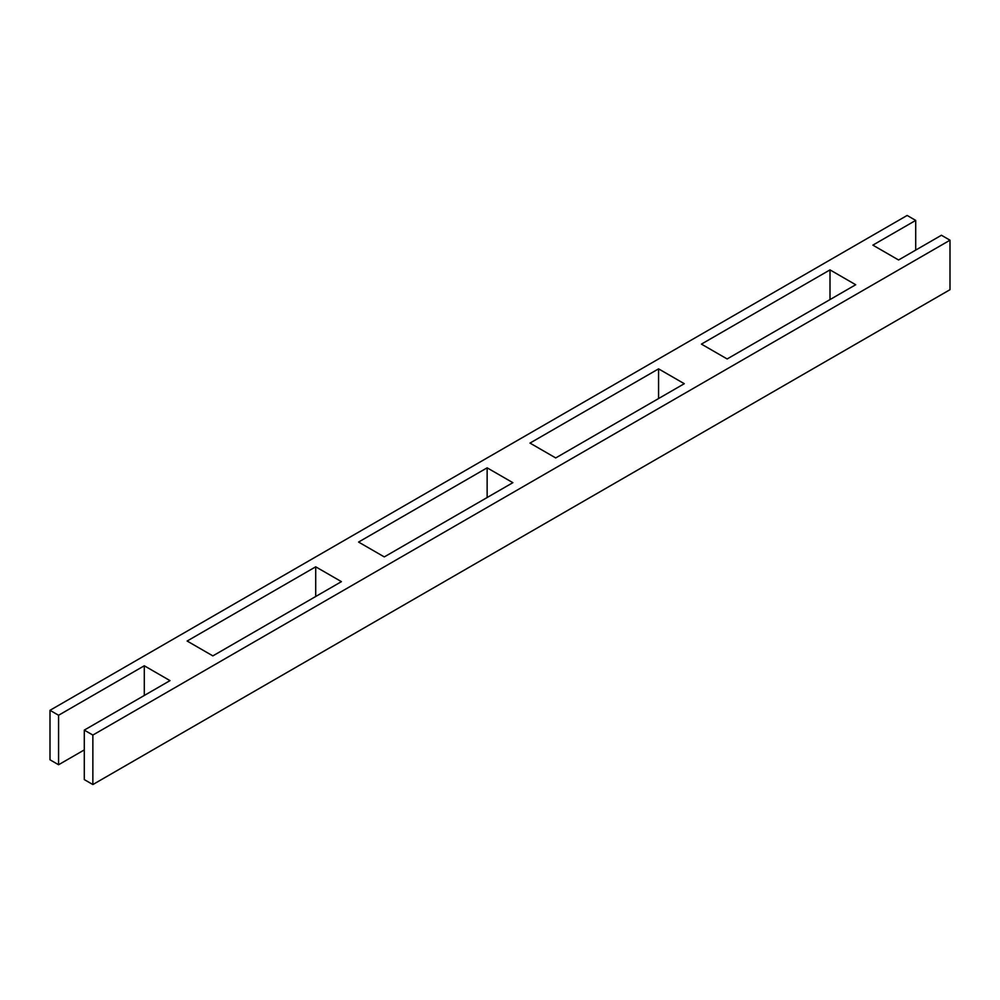 <?xml version="1.0" encoding="UTF-8"?>
<svg xmlns="http://www.w3.org/2000/svg" width="1000" height="1000" viewBox="0 0 1000 1000"><rect width="100%" height="100%" fill="white"/><g stroke="black" fill="none" stroke-linecap="round" stroke-linejoin="round"><path stroke-width="1.5" d="M812.862 309.475L727.138 358.963L701.425 344.113L830 269.887L855.713 284.738L812.862 309.475M84.288 730.113L84.288 779.6L92.863 784.55L950 289.688L950 240.2L941.425 235.25L898.575 259.988L872.862 245.138L915.713 220.4L907.138 215.45L50 710.312L58.575 715.263L144.288 665.775L170 680.625L84.288 730.113L92.863 735.062L950 240.2M92.863 784.55L92.863 735.062M58.575 715.263L58.575 764.75L50 759.8L50 710.312M58.575 764.75L84.288 749.912M144.288 695.475L144.288 665.775M212.862 655.888L187.138 641.038L315.712 566.812L341.425 581.65L212.862 655.888M315.712 596.5L315.712 566.812M384.288 556.912L358.575 542.062L487.137 467.837L512.863 482.675L384.288 556.912M487.137 497.525L487.137 467.837M555.712 457.938L530 443.088L658.575 368.862L684.287 383.7L555.712 457.938M658.575 398.55L658.575 368.862M830 299.575L830 269.887M915.713 250.087L915.713 220.4"/></g></svg>
